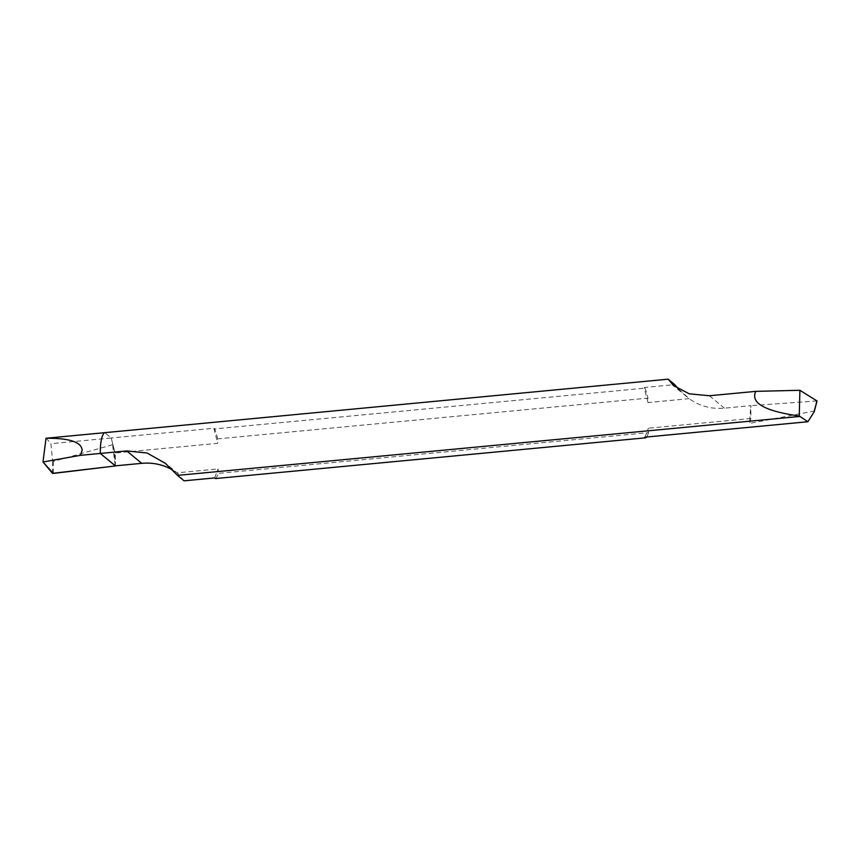 <?xml version="1.0" encoding="UTF-8"?>
<svg xmlns="http://www.w3.org/2000/svg" width="860" height="860" viewBox="0 0 860 860"><rect width="100%" height="100%" fill="white"/><g stroke="black" fill="none" stroke-linecap="round" stroke-linejoin="round"><path stroke-width="0.64" stroke-dasharray="4.3 3.22" d="M115.391 465.84L114.391 450.382L112.542 444.738L115.272 465.851M112.542 444.738L53.352 461.422L52.589 460.261L50.891 443.706L111.219 437.987L104.651 432.548L111.219 437.987L114.391 450.382L111.219 437.987L213.871 428.269L217.73 443.319L115.251 453.026L115.433 464.722M46.193 438.084L50.891 443.706M678.991 389.472L689.193 398.664A57.147 52.804 -50.4 0 0 724.389 408.156L750.855 405.651L750.877 418.487L648.408 428.194L648.472 432.644L218.203 473.398L218.128 468.947L214.656 477.923M184.072 480.826L176.934 472.849L218.128 468.947M176.934 472.849A57.147 52.804 -50.4 0 0 172.355 469.85M689.193 398.664L647.999 402.566L647.935 398.115L217.655 438.869L217.73 443.319M647.999 402.566L644.151 387.516L674.724 384.613M217.655 438.869A28.573 8.019 84.6 0 0 214.645 428.904L644.925 388.15L644.151 387.516M214.645 428.904L213.871 428.269M115.251 453.026L114.391 450.382L115.251 464.701M215.419 478.568A28.573 8.019 84.6 0 0 218.203 473.398M648.472 432.644A28.573 8.019 -95.4 0 1 646.473 437.031M644.936 437.17L648.408 428.194M750.877 418.487L749.533 423.41L750.694 406.791M814.173 411.757L813.99 411.091L749.533 423.41M816.957 400.932L750.855 405.651M750.877 406.812L750.984 405.759M644.925 388.15A28.573 8.019 -95.4 0 1 647.935 398.115M53.352 461.422L53.288 473.43M52.514 473.344L52.589 460.261M724.389 408.156L709.403 395.75M813.99 411.091L816.548 401.136M686.43 396.46L673.423 385.688M178.428 473.989L165.421 463.207"/><path stroke-width="1.29" d="M172.355 469.85A57.147 52.804 -50.4 0 0 141.75 463.346L126.764 450.941L100.297 453.446L115.401 465.959L52.514 473.344L43 461.981L80.388 455.338L100.297 453.446A28.573 8.019 -95.4 0 1 104.651 432.548A28.573 8.019 84.6 0 0 100.297 453.446L80.388 455.338L82.13 450.339C81.743 442.137 69.703 438.106 46.021 438.245L668.166 379.174L673.498 385.592L689.29 393.826L709.403 395.75L755.789 391.364C750.296 402.953 764.787 411.155 799.252 415.982L807.905 421.733L644.936 437.17L645.699 437.804L215.419 478.568L214.656 477.923L184.072 480.826L177.504 475.387L799.477 416.476M141.75 463.346L115.272 465.851L100.297 453.446L115.391 465.84M46.021 438.245L43 461.981L80.388 455.338M126.764 450.941L147.028 452.983L165.335 463.314L177.504 475.387M678.991 389.472L674.724 384.613L668.166 379.174M646.473 437.031A28.573 8.019 -95.4 0 1 645.699 437.804M799.252 415.982L799.908 390.289L816.957 400.932L814.173 411.757L807.905 421.733M799.908 390.289L755.789 391.364M115.401 465.959L53.288 473.43L43 461.981M816.989 401.039L814.302 411.456"/></g></svg>
